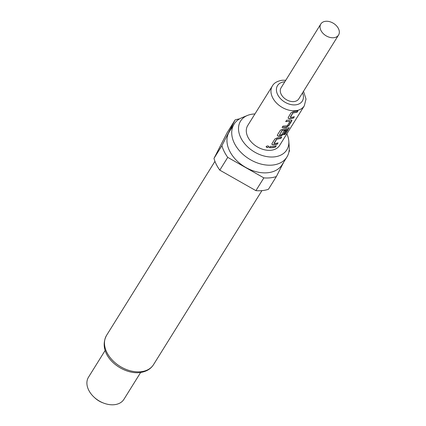 <?xml version="1.0" encoding="UTF-8"?>
<svg xmlns="http://www.w3.org/2000/svg" width="426" height="426" viewBox="0 0 426 426"><rect width="100%" height="100%" fill="white"/><g stroke="black" fill="none" stroke-linecap="round" stroke-linejoin="round"><path stroke-width="0.64" d="M266.261 146.464C267.762 145.596 268.593 145.751 268.747 146.933C267.246 147.886 266.415 147.726 266.261 146.464L266.159 146.842M268.838 146.523L268.715 146.773C267.219 147.721 266.399 147.566 266.255 146.304M268.817 146.448L268.715 146.773M294.185 116.607L293.365 117.943L289.243 118.614L288.162 118.178M297.827 110.723L296.949 112.091L292.848 112.805L290.239 117.177L291.528 117.331L294.297 116.761L293.477 118.103L289.313 118.779L288.178 118.263L288.253 117.507L291.017 112.805L293.61 111.532L297.939 110.882L297.06 112.251L292.912 112.97L290.378 117.427M291.815 120.084L288.769 125.404L286.421 127.049L282.092 127.294M289.872 121.309L285.75 121.612L286.57 120.27L290.958 120.015L291.89 120.148L291.783 120.872L288.887 125.564L286.517 127.214L285.255 127.401L282.14 127.459L282.976 126.117L287.289 125.803L289.962 121.469L285.708 121.447M285.729 130.287L283.322 134.137L280.963 135.777L278.418 136.038L277.353 135.601M287.262 129.312L282.071 130.415L279.488 134.999L281.746 134.675L284.137 130.862L285.846 130.441L283.434 134.291L281.059 135.937L279.823 136.118L278.487 136.203L277.374 135.686L277.459 134.909L280.409 130.223L283.002 129.009L289.211 127.731L285.511 134.036L284.062 134.786L287.342 129.419L282.14 130.58L279.488 134.999M277.906 142.774L277.065 144.116L272.938 144.744L271.873 144.302M281.581 136.911L280.739 138.253L276.692 138.982L273.966 143.312L275.233 143.487L278.018 142.934L277.177 144.276L273.007 144.909L271.894 144.387L271.985 143.61L274.935 138.924L277.528 137.72L281.692 137.071L280.851 138.413L276.756 139.148L274.104 143.562M276.107 145.639L275.265 146.981L272.539 147.524L269.349 147.55M320.826 23.989L281.059 87.825A10.442 7.242 31.9 0 0 283.189 97.133A10.442 7.242 31.9 0 0 293.999 101.564A10.442 7.242 31.9 0 0 298.786 98.869L338.553 35.033A10.442 7.242 31.9 0 0 336.418 25.73A10.442 7.242 31.9 0 0 325.608 21.3A10.442 7.242 31.9 0 0 320.826 23.989A10.442 7.242 31.9 0 0 322.956 33.297A10.442 7.242 31.9 0 0 333.766 37.722A10.442 7.242 31.9 0 0 338.553 35.033M304.286 105.84L279.632 145.42A18.797 13.041 -148.1 0 1 271.011 150.261A18.797 13.041 -148.1 0 1 251.558 142.295A18.797 13.041 -148.1 0 1 247.719 125.542L272.374 85.961A18.797 13.041 31.9 0 0 276.213 102.714A18.797 13.041 31.9 0 0 295.665 110.685A18.797 13.041 31.9 0 0 304.286 105.84L306.017 99.056L303.514 91.281M273.455 146.347L276.224 145.793L275.382 147.14L272.619 147.684L269.397 147.715L270.244 146.379L273.455 146.347M254.945 113.95A27.221 18.888 31.9 0 0 253.049 114.072A27.221 18.888 31.9 0 0 247.517 115.419A27.221 18.888 31.9 0 0 242.437 140.66A27.221 18.888 31.9 0 0 274.301 156.89A27.221 18.888 31.9 0 0 288.807 141.139A27.221 18.888 31.9 0 0 286.852 133.823M247.517 115.419L242.021 117.656A31.119 21.588 31.9 0 0 234.082 124.136A31.119 21.588 31.9 0 0 240.434 151.864A31.119 21.588 31.9 0 0 272.64 165.059A31.119 21.588 31.9 0 0 286.906 157.04A31.119 21.588 31.9 0 0 289.222 147.061L288.807 141.139M234.082 124.136L229.31 131.794A31.119 21.588 31.9 0 0 235.663 159.526A31.119 21.588 31.9 0 0 267.869 172.722A31.119 21.588 31.9 0 0 282.134 164.702L286.906 157.04M105.19 350.396L88.475 377.234A20.885 14.489 31.9 0 0 94.061 397.154A20.885 14.489 31.9 0 0 103.582 403.087A20.885 14.489 31.9 0 0 114.354 404.7A20.885 14.489 31.9 0 0 123.929 399.316L140.644 372.484M255.904 190.651A37.594 26.082 31.9 0 0 262.443 190.582A37.594 26.082 31.9 0 0 268.401 189.33L276.357 176.566A37.594 26.082 31.9 0 1 270.398 177.812A37.594 26.082 31.9 0 1 263.854 177.887L227.75 157.375L219.795 170.144L255.904 190.651L263.854 177.887M239.545 118.881A37.594 26.082 31.9 0 0 235.088 119.935L227.133 132.699L213.974 158.413A37.594 26.082 31.9 0 0 219.795 170.144M288.897 152.071L289.52 150.852A37.594 26.082 31.9 0 0 289.217 149.824M213.974 158.413L221.925 145.644A37.594 26.082 31.9 0 0 227.75 157.375M283.78 162.061L276.357 176.566M221.925 145.644L235.088 119.935M94.061 397.154L94.897 397.932A16.71 11.593 31.9 0 0 102.517 402.676L103.582 403.087M289.1 127.699L285.511 134.036M285.367 133.892L283.934 134.632M284.808 81.803A14.617 10.144 31.9 0 0 284.211 81.851A14.617 10.144 31.9 0 0 277.667 94.641A14.617 10.144 31.9 0 0 295.628 104.844A14.617 10.144 31.9 0 0 302.535 92.847M153.546 364.603C150.719 369.113 146.091 371.781 139.669 372.606C121.224 374.608 96.34 354.475 106.575 335.342A27.674 19.197 31.9 0 0 112.224 360.002A27.674 19.197 31.9 0 0 140.862 371.738A27.674 19.197 31.9 0 0 153.546 364.603L261.921 190.63M285.787 80.237L282.182 80.253C277.241 81.1 273.971 83.001 272.374 85.961M106.575 335.342L214.949 161.369"/></g></svg>
